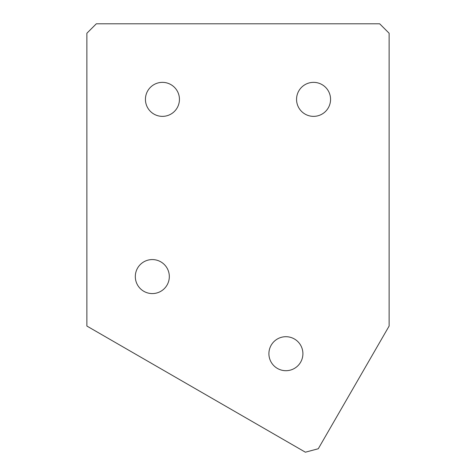 <?xml version="1.0" encoding="UTF-8"?>
<svg xmlns="http://www.w3.org/2000/svg" width="476" height="476" viewBox="0 0 476 476"><rect width="100%" height="100%" fill="white"/><g stroke="black" fill="none" stroke-linecap="round" stroke-linejoin="round"><path stroke-width="0.71" d="M162.441 116.364A16.999 16.999 0 0 1 145.436 99.359A16.999 16.999 0 0 1 162.441 82.36A16.999 16.999 0 0 1 179.44 99.359A16.999 16.999 0 0 1 162.441 116.364M313.559 116.364A16.999 16.999 0 0 1 296.56 99.359A16.999 16.999 0 0 1 313.559 82.36A16.999 16.999 0 0 1 330.564 99.359A16.999 16.999 0 0 1 313.559 116.364M152.314 293.579A16.999 16.999 0 0 1 135.315 276.574A16.999 16.999 0 0 1 152.314 259.575A16.999 16.999 0 0 1 169.319 276.574A16.999 16.999 0 0 1 152.314 293.579M285.903 370.703A16.999 16.999 0 0 1 268.904 353.704A16.999 16.999 0 0 1 285.903 336.705A16.999 16.999 0 0 1 302.903 353.704A16.999 16.999 0 0 1 285.903 370.703M86.876 326.048L86.876 33.243L96.325 23.8L379.675 23.8L389.124 33.243L389.124 326.048L318.283 448.743L305.384 452.2L86.876 326.048"/></g></svg>
